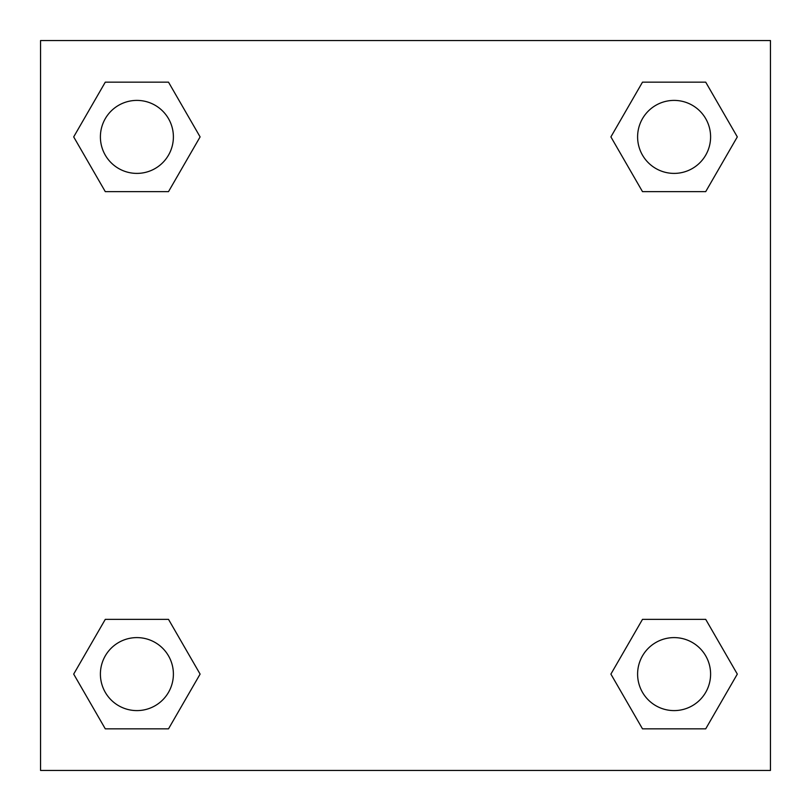 <?xml version="1.0" encoding="UTF-8"?>
<svg xmlns="http://www.w3.org/2000/svg" width="811" height="811" viewBox="0 0 811 811"><rect width="100%" height="100%" fill="white"/><g stroke="black" fill="none" stroke-linecap="round" stroke-linejoin="round"><path stroke-width="1.22" d="M705.712 191.639L642.494 191.639L705.712 191.639L737.311 136.897L705.712 191.639L642.494 191.639L610.896 136.897L642.494 82.154L610.896 136.897M105.288 82.154L168.506 82.154L105.288 82.154L168.506 82.154L200.104 136.897L168.506 191.639L105.288 191.639L168.506 191.639L105.288 191.639L73.689 136.897L105.288 82.154L73.689 136.897M105.288 619.361L168.506 619.361L105.288 619.361L73.689 674.103L105.288 619.361L168.506 619.361L200.104 674.103L168.506 728.846L105.288 728.846L168.506 728.846L105.288 728.846L73.689 674.103M670.616 619.361L642.494 619.361L670.616 619.361L642.494 619.361L610.896 674.103L642.494 619.361L705.712 619.361L642.494 619.361L705.712 619.361L737.311 674.103L705.712 728.846L642.494 728.846L705.712 728.846L642.494 728.846L610.896 674.103M770.45 40.55L40.55 40.55L40.55 770.45L770.45 770.45L770.45 40.55M642.494 82.154L705.712 82.154L642.494 82.154L705.712 82.154L737.311 136.897M710.598 674.103A36.495 36.495 0 0 0 655.856 642.494A36.495 36.495 0 0 0 655.856 705.712A36.495 36.495 0 0 0 710.598 674.103M173.392 674.103A36.495 36.495 0 0 0 118.649 642.494A36.495 36.495 0 0 0 118.649 705.712A36.495 36.495 0 0 0 173.392 674.103M710.598 136.897A36.495 36.495 0 0 0 655.856 105.288A36.495 36.495 0 0 0 655.856 168.506A36.495 36.495 0 0 0 710.598 136.897M173.392 136.897A36.495 36.495 0 0 0 118.649 105.288A36.495 36.495 0 0 0 118.649 168.506A36.495 36.495 0 0 0 173.392 136.897M140.384 619.361L168.506 619.361M670.616 191.639L642.494 191.639M168.506 191.639L140.384 191.639"/></g></svg>
